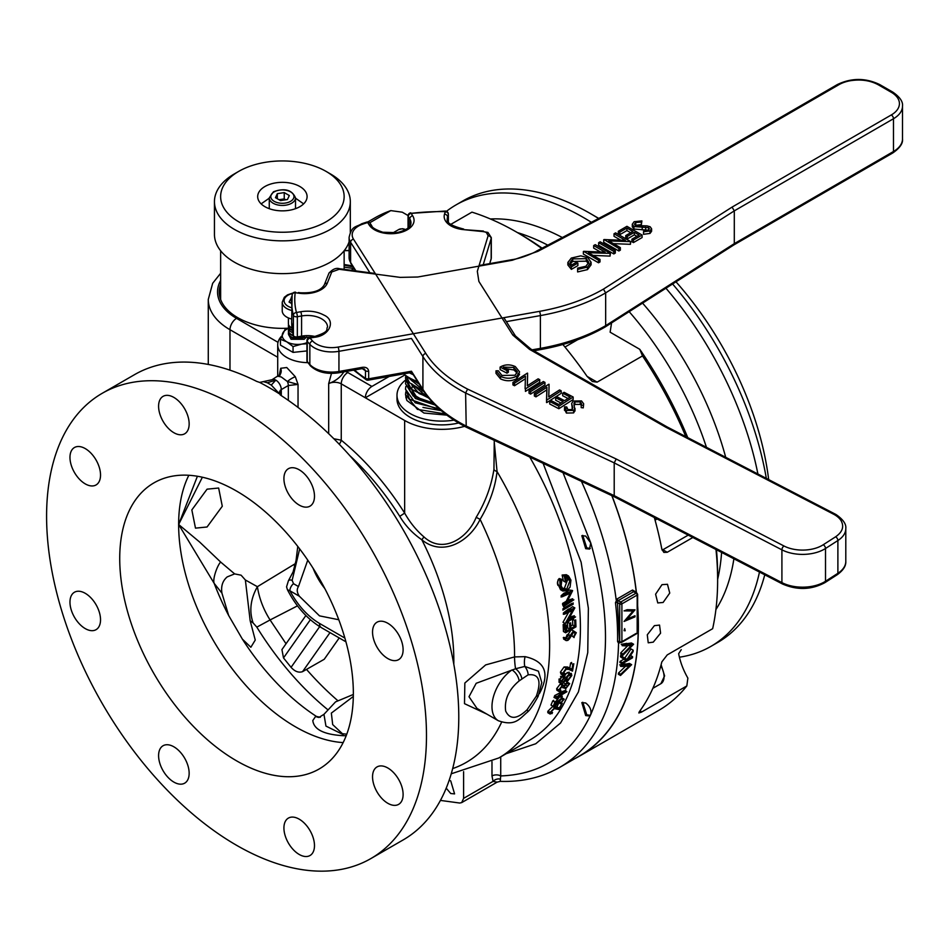 <?xml version="1.0" encoding="UTF-8"?>
<svg xmlns="http://www.w3.org/2000/svg" width="950" height="950" viewBox="0 0 950 950"><rect width="100%" height="100%" fill="white"/><g stroke="black" fill="none" stroke-linecap="round" stroke-linejoin="round"><path stroke-width="1.43" d="M323.843 315.067C317.181 311.493 309.451 310.389 300.675 311.742L296.436 312.503A3.087 0.736 79.9 0 1 297.338 316.718L297.338 336.894L301.577 336.146A3.087 0.736 79.9 0 1 301.209 337.476L296.97 338.224A3.087 0.736 -100.1 0 0 297.338 336.894A3.087 1.781 0 0 1 294.251 336.442A3.087 1.781 0 0 1 293.384 335.445L293.384 315.281A3.087 2.494 -14.4 0 1 296.436 312.503A154.387 89.134 180 0 1 295.201 292.719A3.087 2.518 -172.6 0 0 292.125 295.106A157.474 90.915 0 0 0 291.674 301.934A157.474 90.915 0 0 0 293.384 315.281A3.087 1.781 0 0 0 293.491 315.543A3.087 1.781 0 0 0 294.251 316.279A3.087 1.781 0 0 0 297.338 316.718L301.577 315.97A20.069 11.59 180 0 1 321.658 318.856A20.069 11.59 180 0 1 327.536 327.049C325.494 329.567 331.134 331.301 313.726 336.787A3.087 0.736 79.9 0 1 314.272 337.309C329.65 336.015 336.395 320.376 323.843 315.067M604.936 327.121L605.661 325.66L605.661 292.885L603.416 289.132A154.387 89.134 180 0 1 603.333 289.18A154.387 89.134 180 0 1 539.493 311.363L338.034 347.082A21.613 12.481 180 0 1 312.574 340.967A154.387 89.134 180 0 1 310.032 338.058A3.087 2.268 140.2 0 0 307.254 341.359L307.254 361.522L310.294 365.738A3.087 2.232 -42.4 0 1 309.843 364.491A24.7 14.262 0 0 0 314.224 367.923A24.7 14.262 0 0 0 338.948 371.474L362.199 367.353A3.087 0.736 79.9 0 1 361.831 368.683L338.58 372.816A3.087 0.736 -100.1 0 0 338.948 371.474L338.948 351.31L411.457 338.449L422.916 356.559A3.087 2.363 -32.3 0 1 425.814 353.424L353.495 239.151A21.613 12.481 180 0 1 362.734 224.152A154.387 89.134 180 0 1 367.638 222.537A3.087 1.211 -107.5 0 0 366.7 222.11L361.724 223.749A3.087 1.294 71 0 1 362.734 224.152M362.199 367.353C365.999 366.878 368.161 368.173 368.683 371.248L368.683 378.812A3.087 1.781 180 0 1 365.477 378.302L366.106 379.703A3.087 3.087 0 0 0 368.315 380.142A3.087 0.736 -100.1 0 0 368.683 378.836A3.087 0.736 -100.1 0 0 368.683 378.812L411.457 371.224L422.916 389.334L422.916 356.559A157.474 90.915 0 0 0 465.607 393.003L467.614 389.12A154.387 89.134 180 0 1 425.814 353.424M361.831 368.683L364.325 368.992L365.477 370.738A112.706 65.063 180 0 1 362.318 368.624M678.086 176.724L679.594 176.89L838.838 84.728A27.787 16.043 180 0 1 850.345 80.726C860.878 79.099 870.141 80.418 878.133 84.704L891.254 92.257A3.087 1.781 -60.1 0 1 892.786 92.103A3.087 1.781 -60.1 0 1 892.798 92.114A3.087 1.781 120 0 0 891.278 92.269L891.278 92.269A27.787 16.043 180 0 1 891.302 114.95L732.058 207.112L734.303 210.864L734.303 243.639L733.637 245.053L892.846 152.914A3.087 1.781 -120.1 0 0 893.487 151.501A30.875 17.824 0 0 0 902.5 138.914C903.094 143.355 899.876 148.022 892.846 152.914M577.885 263.091L571.366 266.855L567.862 262.438L571.318 258.056L580.818 255.859L587.812 257.711L591.102 262.259L587.468 267.092L577.612 269.42L577.659 268.102L585.901 266.261L588.822 262.283L586.245 258.649L572.719 258.911L570.048 262.438L571.591 265.038L576.413 262.248L577.885 263.091L577.885 265.608L571.366 269.373L567.862 264.955L567.862 262.438M583.692 251.334L605.126 252.166L593.667 245.563L595.234 244.661L610.387 253.389L588.394 252.712L600.008 259.397L598.512 260.264L583.692 251.334M600.151 241.811L615.315 250.539L613.807 251.417L598.643 242.678L600.151 241.811M604.046 239.554L625.48 240.386L614.021 233.783L615.588 232.881L630.741 241.609L608.748 240.932L620.362 247.618L618.866 248.484L604.046 239.554M632.854 231.467L626.917 228.047L619.816 232.144L618.331 231.289L626.929 226.314L642.093 235.042L633.424 240.053L631.928 239.198L639.089 235.054L634.351 232.322L627.249 236.431L625.765 235.576L632.854 231.467M650.109 226.741L651.593 228.76L649.99 230.909L643.53 231.776L643.827 230.518L648.446 229.995L649.384 228.76L648.601 227.679L633.923 226.539L632.296 224.224L634.125 221.706L641.891 220.911L641.381 222.098L635.74 222.466L634.493 224.152L635.526 225.566L646.986 225.874L650.109 226.741M299.511 293.289L295.201 292.719L299.511 293.289A23.156 13.371 0 0 0 327.263 283.254A3.087 2.458 21.7 0 0 324.401 284.632L328.89 273.339A3.087 2.458 21.7 0 1 331.752 271.961L339.162 269.289L400.176 277.376L417.739 277.008L512.299 260.241L537.831 251.37L679.594 176.89M479.085 265.513L511.753 259.718C522.809 258.246 536.453 251.536 536.334 251.192L537.831 251.37M577.612 269.42L577.612 271.938L587.468 269.622L591.102 264.789L591.102 262.259M587.468 267.092L587.468 269.622M571.366 266.855L571.366 269.373M570.368 263.661L572.719 261.428L586.245 261.167L588.549 263.53M572.719 258.911L572.719 261.428M586.245 258.649L586.245 261.167M593.097 255.419L610.066 256.096L610.387 253.389M593.667 245.563L593.667 248.081L600.436 251.976M583.359 251.524L583.359 254.054L598.512 262.782L600.008 261.915L600.008 259.397M598.512 260.264L598.512 262.782M610.066 253.579L610.066 256.096M598.643 242.678L598.643 245.207L613.807 253.935L615.315 253.056L615.315 250.539M613.807 253.935L613.807 251.417M613.451 243.639L630.42 244.316L630.741 241.609M614.021 233.783L614.021 236.301L620.789 240.196M603.713 239.744L603.713 242.274L618.866 251.002L620.362 250.135L620.362 247.618M618.866 248.484L618.866 251.002M630.42 241.799L630.42 244.316M631.928 239.198L631.928 241.716L633.424 242.583L642.093 237.559L642.093 235.042M633.424 242.583L633.424 240.053M618.331 231.289L618.331 233.807L619.816 234.674L626.917 230.565L630.669 232.726M619.816 232.144L619.816 234.674M626.917 228.047L626.917 230.565M625.765 235.576L625.765 238.094L627.249 238.949L634.351 234.84L636.904 236.324M627.249 236.431L627.249 238.949M634.351 232.322L634.351 234.84M635.217 225.364L641.381 224.616L641.891 220.911M641.381 224.616L641.381 222.098M632.296 224.224L632.296 226.753L633.923 229.057L648.601 230.197M633.923 226.539L633.923 229.057M645.668 227.098L645.668 229.615M648.601 227.679L648.601 229.9M643.53 231.776L643.53 234.294L649.99 233.427L651.593 231.277L651.593 228.76M649.99 230.909L649.99 233.427M635.74 222.466L635.74 224.996M403.643 373.884A46.312 26.742 0 0 0 409.022 377.613A46.312 26.742 0 0 0 417.596 381.508M413.333 374.763A46.312 26.742 180 0 1 409.497 372.839M280.119 374.537L279.561 373.766L280.701 368.279L286.757 367.531L295.319 376.723L298.039 384.429L287.434 381.556L281.295 376.984L278.303 376.283M307.598 362.651A30.875 17.824 180 0 1 286.757 357.438A30.875 17.824 180 0 1 277.709 344.838A30.875 17.824 180 0 1 281.485 336.288M279.561 375.179L279.561 373.766L280.012 374.68M299.202 819.161A21.613 12.481 60 0 1 313.322 838.209A21.613 12.481 60 0 1 310.009 855.523A21.613 12.481 60 0 1 299.202 854.454A21.613 12.481 60 0 1 285.083 835.406A21.613 12.481 60 0 1 288.396 818.092A21.613 12.481 60 0 1 299.202 819.161M173.874 782.099A21.613 12.481 60 0 1 159.754 763.052A21.613 12.481 60 0 1 163.067 745.738A21.613 12.481 60 0 1 173.874 746.807A21.613 12.481 60 0 1 187.993 765.854A21.613 12.481 60 0 1 184.68 783.168A21.613 12.481 60 0 1 173.874 782.099M85.251 628.603A21.613 12.481 60 0 1 71.131 609.556A21.613 12.481 60 0 1 74.444 592.242A21.613 12.481 60 0 1 85.251 593.311A21.613 12.481 60 0 1 99.37 612.358A21.613 12.481 60 0 1 96.057 629.672A21.613 12.481 60 0 1 85.251 628.603M85.251 483.883A21.613 12.481 60 0 1 71.131 464.835A21.613 12.481 60 0 1 74.444 447.521A21.613 12.481 60 0 1 85.251 448.59A21.613 12.481 60 0 1 99.37 467.637A21.613 12.481 60 0 1 96.057 484.951A21.613 12.481 60 0 1 85.251 483.883M173.874 432.713A21.613 12.481 60 0 1 159.754 413.678A21.613 12.481 60 0 1 163.067 396.352A21.613 12.481 60 0 1 173.874 397.421A21.613 12.481 60 0 1 187.993 416.468A21.613 12.481 60 0 1 184.68 433.794A21.613 12.481 60 0 1 173.874 432.713M299.202 505.079A21.613 12.481 60 0 1 285.083 486.032A21.613 12.481 60 0 1 288.396 468.706A21.613 12.481 60 0 1 299.202 469.787A21.613 12.481 60 0 1 313.322 488.822A21.613 12.481 60 0 1 310.009 506.148A21.613 12.481 60 0 1 299.202 505.079M387.826 658.576A21.613 12.481 60 0 1 373.706 639.528A21.613 12.481 60 0 1 377.019 622.203A21.613 12.481 60 0 1 387.826 623.271A21.613 12.481 60 0 1 401.945 642.319A21.613 12.481 60 0 1 398.632 659.644A21.613 12.481 60 0 1 387.826 658.576M387.826 803.296A21.613 12.481 60 0 1 373.706 784.249A21.613 12.481 60 0 1 377.019 766.923A21.613 12.481 60 0 1 387.826 767.992A21.613 12.481 60 0 1 401.945 787.039A21.613 12.481 60 0 1 398.632 804.365A21.613 12.481 60 0 1 387.826 803.296M236.538 491.055A165.193 95.38 60 0 1 344.458 636.631A165.193 95.38 60 0 1 319.129 769.001A165.193 95.38 60 0 1 236.538 760.819A165.193 95.38 60 0 1 128.618 615.256A165.193 95.38 60 0 1 153.936 482.873A165.193 95.38 60 0 1 236.538 491.055M236.538 845.274A268.636 155.099 -120 0 0 370.844 858.586A268.636 155.099 -120 0 0 412.027 643.328A268.636 155.099 -120 0 0 236.538 406.6A268.636 155.099 -120 0 0 102.22 393.3A268.636 155.099 -120 0 0 61.049 608.558A268.636 155.099 -120 0 0 236.538 845.274M102.22 393.3L134.52 374.656A268.636 155.099 60 0 1 256.678 381.389L259.659 382.423L271.973 379.751L280.191 374.431A7.719 6.911 33.3 0 0 280.701 368.279M263.245 381.627L267.283 382.767L275.832 380.131L271.284 385.082L280.974 395.426A268.636 155.099 60 0 1 446.559 632.498A268.636 155.099 60 0 1 403.144 839.931L370.844 858.586M278.599 393.051L281.295 389.583L288.325 385.522L298.039 384.429L298.039 407.431M271.973 379.751A7.719 4.453 60 0 1 275.832 380.131A7.719 4.453 60 0 1 281.295 389.583L281.295 395.628M278.576 393.407L278.908 393.537A268.636 155.099 60 0 0 269.289 387.695A268.636 155.099 -120 0 0 259.659 382.423M344.304 370.939C341.311 376.604 336.11 380.819 328.676 383.586L331.479 373.409M404.949 374.918L365.358 397.777A9.262 5.344 -60 0 1 371.901 386.436L389.215 376.438M351.132 270.275L354.089 268.565L344.137 267.14M288.301 328.189A63.139 36.456 180 0 1 237.737 317.668A63.139 36.456 180 0 1 219.248 291.899A63.139 36.456 180 0 1 220.638 284.288M295.319 376.723A7.719 2.114 -32.4 0 0 287.434 381.556A7.719 4.453 -120 0 1 288.325 385.522L288.325 400.378M339.233 444.232A6.175 2.767 129.2 0 0 341.252 440.206L333.842 438.746M271.284 385.082A273.267 157.771 -120 0 0 269.289 383.919A273.267 157.771 -120 0 0 267.283 382.767M423.961 536.916L421.824 539.778C412.633 533.401 405.282 525.587 399.772 516.349L404.652 513.095L404.652 420.47L341.252 383.859L341.252 440.206A197.541 114.048 60 0 1 404.652 513.095C409.973 522.512 416.421 530.456 423.961 536.916C443.246 554.741 468.053 537.688 476.188 517.311C485.379 502.182 491.304 486.174 493.952 469.276L494.261 440.361M353.008 266.843L344.137 265.169M404.652 420.47A52.488 30.305 0 0 0 464.609 426.324M349.101 250.658A284.074 164.006 -120 0 0 344.185 250.693M561.331 595.543L564.312 592.907M569.691 617.334L573.028 616.099M569.644 617.393L574.346 615.742L567.661 620.896L574.821 607.917L564.466 614.222L572.47 610.47L565.179 623.544L563.006 622.286L568.587 612.299M563.754 612.679L568.528 608.986M568.789 634.707L565.666 639.136M565.452 639.243L564.431 639.469M563.92 639.291L563.789 637.343L565.63 637.937M567.577 635.206L571.318 629.636L574.133 631.429M571.651 635.942L573.123 632.13M558.98 682.171L560.464 678.158C564.811 672.612 561.996 676.899 563.386 675.521L564.039 676.103M565.416 674.025L569.109 672.113L569.727 673.597M567.91 676.543L567.388 677.267M554.016 697.514L556.997 698.773L557.555 697.217L566.936 691.707L556.89 696.813L555.37 695.958L554.812 697.514L554.016 697.514L554.705 695.554L563.16 691.137M550.026 713.984L547.841 712.726L547.984 711.134L552.947 706.218M554.23 705.898L556.926 706.883L559.051 702.584L560.049 702.014L559.621 702.917M555.049 707.512L553.292 706.943M547.841 712.726L547.782 711.562M494.261 442.13L497.052 471.521A6.175 2.422 5.8 0 1 493.952 469.276M563.789 686.506L566.224 683.739M570.629 663.041L572.814 664.311L571.959 669.346L569.656 668.242L566.271 668.206L562.614 673.36L563.136 675.331L560.951 674.061L560.429 672.101L564.086 666.947L567.471 666.983L569.774 668.076L570.629 663.041L571.627 662.471L571.461 663.528M566.568 668.052L565.286 667.636M566.521 628.532L567.661 627.879L567.423 622.131L568.444 621.549L568.504 622.749M570.772 626.086L572.731 624.957L572.506 619.21L573.515 618.628L573.586 619.828M567.423 622.131L569.608 623.39L569.846 629.137L566.604 631.002L566.366 625.112L565.345 625.706L565.618 632.795L563.433 631.536L563.172 624.601L564.193 624.019L565.618 632.795L575.973 626.846L575.7 619.887L574.679 620.469L574.916 626.216L572.731 624.957M563.314 608.451L571.852 603.416M562.317 588.644L564.431 588.157L567.768 579.393L566.817 577.054M563.35 580.901L562.139 575.047L566.342 574.726L568.516 575.985L564.324 576.306L565.535 582.172L563.35 580.901M565.535 582.172L566.533 581.59L565.642 577.268L567.981 577.398L569.952 580.652L566.616 589.416L563.338 589.534L561.129 585.948L561.818 579.832L560.939 578.93L560.108 586.577L562.697 590.971L560.524 589.712L557.709 583.431M557.709 582.552L557.911 580.664M558.066 579.904L559.146 578.574M560.144 684.178L562.329 685.437L558.837 689.938L559.075 691.529L556.89 690.27L556.653 688.679L560.144 684.178L562.364 683.537M562.447 684.594L562.139 685.318M552.734 700.91L554.919 702.169L553.185 706.349L551 705.09L552.734 700.91L553.719 700.34L553.351 701.266M554.919 702.632L559.811 696.635C562.388 695.305 562.899 695.863 561.343 698.321L563.303 699.675L560.191 703.689L564.241 699.188L561.996 697.894L557.199 703.392L554.491 705.043L555.904 701.599L554.919 702.169M562.091 697.846L560.737 697.169M556.082 701.278L555.251 703.226M568.278 600.281L571.651 599.034M563.766 603.582L562.602 603.998L563.267 603.499M486.97 714.163L464.503 703.665L464.847 683.014L485.652 664.917L514.567 656.913L525.112 656.652C545.098 661.212 549.991 673.289 539.778 692.918L539.291 693.702M476.188 517.311L480.106 519.353C469.549 541.417 442.902 557.139 421.824 539.778A196.127 113.24 60 0 1 453.803 664.216M620.694 642.271L618.557 643.186L617.595 641.535A283.979 163.958 -120 0 0 615.469 602.692L617.227 598.868L632.51 590.033L635.028 591.482A284.074 164.006 60 0 1 635.099 592.076M461.736 802.584L497.147 782.135L493.038 781.375L463.6 798.368L461.688 802.607L459.705 803.035L440.432 800.411M618.557 643.186A284.074 164.006 60 0 1 559.788 767.327L579.441 755.986A284.074 164.006 -120 0 0 637.628 607.074M636.346 592.788A284.074 164.006 -120 0 0 611.824 495.639M620.801 652.793L622.986 654.051L622.891 655.298L620.718 654.039L620.801 652.793L627.558 645.881M627 644.528L621.241 644.337L626.751 643.364M618.509 673.039L620.694 674.298L620.504 675.486L618.319 674.227L618.509 673.039L625.361 666.449M623.604 665.119L619.673 664.893L625.361 663.86M620.065 661.39L623.948 659.158L620.504 656.866L620.611 655.547L624.768 658.113L631.014 648.933L633.199 650.192L626.953 659.371L622.784 657.008L626.133 660.416L622.25 662.649L620.065 661.39L619.934 662.542L622.119 663.801L632.462 657.839L632.593 656.699L627.772 659.478L633.068 651.712L633.199 650.192M556.332 698.393L554.812 697.514M559.111 708.142L554.658 707.726L550.169 712.393L551.926 713.688A245.468 141.728 -120 0 0 552.532 712.559L551.119 711.871L554.254 708.629L559.051 709.567L562.234 703.273L559.111 708.142L556.926 706.883M559.051 702.584L560.357 703.332M560.548 703.451L561.236 703.843M449.184 780.271L450.728 780.9L454.587 793.891L450.728 793.511L446.215 788.156M463.6 798.368L463.6 771.649M529.744 457.045A245.468 141.728 -120 0 1 529.566 740.204L498.798 757.969A245.468 141.728 60 0 0 549.634 645.596A245.468 141.728 60 0 0 497.052 471.521C495.211 487.564 489.571 503.512 480.106 519.353A233.035 134.544 -120 0 1 514.567 655.69A233.035 134.544 -120 0 1 514.567 656.913A9.262 1.069 85.5 0 0 515.589 668.752L476.188 683.288L469.003 696.718L476.971 708.391M543.103 463.327L581.115 562.174L588.371 608.261L587.753 652.638L578.419 691.909L560.559 723.009L535.753 743.755L506.231 753.682M571.959 669.346L569.774 668.076M569.846 629.137L567.661 627.879M572.506 619.21L574.679 620.469M574.916 626.216L570.855 628.556L570.617 622.808L569.608 623.39M562.139 575.047L564.324 576.306M619.637 642.877A1.544 0.891 60 0 1 619.958 642.212A1.544 0.891 60 0 1 620.766 642.307L621.609 641.832M632.51 590.033A1.544 0.891 -120 0 0 633.591 591.719L635.016 592.551L635.028 591.482M581.424 481.341A284.074 164.006 60 0 1 616.182 599.854L620.801 601.991A1.544 0.891 60 0 1 621.894 603.879A1.544 0.891 180 0 1 619.709 603.879A1.544 0.891 -60 0 1 620.801 601.991L636.084 593.168A1.544 0.891 -60 0 1 636.856 593.085A1.544 0.891 -60 0 1 637.177 593.798A1.544 0.891 180 0 1 637.628 594.427A1.544 0.891 180 0 1 637.177 595.056A1.544 0.891 -120 0 0 636.084 593.168L633.591 591.719L618.307 600.543A1.544 0.891 60 0 1 617.227 598.868M563.018 472.684L590.734 542.878C610.411 611.491 610.411 668.729 590.734 714.614C572.256 753.932 542.26 774.369 500.721 775.936L500.223 781.363C522.274 782.099 542.129 777.421 559.788 767.327M623.948 659.158L626.133 660.416M630.503 655.488L632.593 656.699M556.89 696.813L554.705 695.554L565.879 690.08L556.89 696.813L556.189 698.773M561.141 694.652L565.879 691.268L563.184 692.099M537.605 695.543A9.262 1.057 -154.6 0 1 538.175 696.303L541.785 682.551L538.413 671.187L524.78 666.437L515.589 668.752A9.262 4.762 -125 0 1 521.871 679.036L528.129 674.832A9.262 5.284 -120.6 0 0 524.78 666.437A9.262 3.586 -88.6 0 1 525.112 656.652M560.429 672.101L565.44 674.987A245.468 141.728 -120 0 0 565.654 673.918L563.587 672.849L566.129 669.263L569.003 669.441L572.506 671.116L573.812 663.729L572.814 664.311M565.701 625.551L565.274 624.566L564.609 626.086M563.433 631.536L564.253 625.159M562.697 590.971L566.877 590.793L570.071 587.136L570.938 580.129L568.516 575.985M553.185 706.349L557.923 704.271L558.268 702.549L561.557 698.915L563.303 699.675L563.243 698.511M556.866 703.665L555.738 703.012M615.469 602.692A1.544 0.748 173.2 0 1 617.464 602.585L619.602 641.642A1.544 0.902 0.8 0 0 617.595 641.535M590.734 714.614C591.707 710.22 590.021 706.349 585.687 702.988L581.827 702.608L585.687 715.587L589.546 715.967L590.734 714.614M590.734 542.878L585.687 536.073L581.827 535.693L585.687 548.684L589.546 549.064L590.734 542.878M622.25 662.649L622.119 663.801M500.508 779.214A6.175 4.667 -24.9 0 0 493.038 781.375L491.981 775.936A6.175 3.562 180 0 1 500.721 775.936L500.721 756.865M617.809 601.053L617.464 602.585L619.709 603.879L619.709 641.701A1.544 0.891 0 0 0 621.894 641.701A1.544 0.891 60 0 1 621.573 642.402A1.544 0.891 60 0 1 620.766 642.307M476.9 708.356L498.382 720.753A30.875 17.824 120 0 1 493.311 697.181A30.875 17.824 120 0 1 511.991 669.94A9.262 4.881 56 0 1 519.092 680.948L521.871 679.036M624.672 628.603L625.195 630.776L624.079 630.681L624.672 628.603M624.055 610.886L627.143 609.698L635.028 609.841L627.119 619.079L634.992 615.742L634.992 616.871L624.067 621.454L633.033 610.981L624.067 610.874M498.382 720.753C515.221 726.607 519.377 718.889 527.559 712.025A9.262 2.434 -138.9 0 0 527.131 709.709L536.346 696.113C541.666 680.687 538.923 673.597 528.129 674.832M627.119 619.079L626.43 618.676M626.953 659.371L624.768 658.113M527.559 712.025C529.779 710.244 533.318 705.007 538.175 696.303L538.175 696.303A9.262 1.057 -154.6 0 1 536.346 696.113M633.424 609.805L632.629 610.743M634.992 616.871L633.899 616.241L625.48 619.792M633.033 610.981L625.563 610.304M346.192 735.704L343.532 735.716C324.116 734.623 313.868 729.564 312.799 720.539L315.661 716.359L316.457 716.443A9.262 8.36 -79.7 0 0 319.01 717.428M327.251 709.258A215.781 124.581 60 0 1 256.821 627.131L253.104 622.927C249.042 611.159 250.479 599.082 257.391 586.696C259.267 598.512 263.506 609.603 270.085 619.958L297.493 605.851M305.888 615.517L281.936 649.586L283.504 657.922L291.068 667.339C294.832 671.508 298.656 672.956 302.551 671.662L324.235 659.276L327.073 655.239M339.221 637.937L324.235 659.276M320.352 717.274L316.457 716.443A178.873 103.277 60 0 1 242.381 639.136L250.859 647.259L255.253 640.062L250.171 620.766L253.104 622.927M242.381 639.136L228.665 615.505A178.873 103.277 60 0 1 214.189 583.395L178.636 524.495L197.398 476.259M353.341 694.462L335.54 701.884L323.95 714.341L318.963 717.428A9.262 8.443 95 0 1 315.661 716.359M202.374 477.233L178.636 524.495L199.654 542.046L220.685 562.079C217.621 564.751 212.325 579.013 214.189 583.395L221.932 593.133L228.665 615.505M353.317 696.469L331.348 713.094L332.69 724.589L342.428 733.721L346.786 734.172M343.532 735.716L342.428 733.721M323.95 714.341L325.945 726.085L341.976 733.994M299.369 596.244C296.899 592.586 296.59 589.356 298.466 586.554L293.526 583.704A6.175 3.562 120 0 0 289.881 590.769L299.369 596.244L319.497 615.861L338.782 619.744M298.466 586.554L307.753 560.144M313.084 568.266A46.312 26.742 -120 0 0 324.769 588.489M293.526 583.704L292.137 580.343L299.666 548.898M292.137 580.343A6.175 3.194 -141.1 0 0 288.432 580.723L286.567 586.815L287.423 589.724L289.881 590.769C297.813 605.459 307.693 616.348 319.497 623.414A9.262 5.344 120 0 0 321.421 627.665C307.444 619.234 296.115 606.587 287.423 589.724M567.661 686.173L565.476 684.914L566.521 682.967L568.706 684.226L567.661 686.173L565.974 687.764L564.253 686.767M565.974 687.764L565.666 688.762L563.647 687.598M564.086 666.947L566.271 668.206M563.136 675.331L564.775 675.26M566.616 589.416L564.431 588.157M567.768 579.393L569.952 580.652M557.923 585.319L560.108 586.577L559.716 578.597C557.519 580.569 556.926 582.801 557.923 585.319M558.837 689.938L556.653 688.679M559.075 691.529L560.595 691.398L560.916 690.365L559.764 689.7M560.916 690.365L559.847 689.367L562.032 686.518L563.089 687.919L567.138 683.05L568.706 684.226M565.036 680.711L567.328 682.076L564.086 685.544L562.329 685.437M563.279 685.081L561.901 684.285M565.309 683.81L563.576 682.812M622.891 655.298L633.602 644.242L631.429 642.984L622.535 644.349L633.602 644.242L623.426 645.691L631.227 645.62L622.986 654.051M627.273 644.516L622.119 645.679L625.801 645.893M620.504 675.486L631.643 664.679L629.458 663.421L620.956 665.012L631.643 664.679L621.822 666.461L629.256 666.057L620.694 674.298M624.53 665.119L620.54 666.342L621.929 666.425M250.171 620.766L245.373 579.987L257.391 586.696L294.393 564.205L294.5 567.423M220.685 562.079L234.65 573.895L241.098 575.189L245.373 579.987M294.393 564.205L295.438 563.611M207.064 526.989L195.486 528.141L191.841 509.912L207.064 489.167L218.643 488.027L222.288 506.255L207.064 526.989M221.932 593.133C220.863 586.197 222.621 580.783 227.204 576.899L234.65 573.895M565.666 688.762L569.703 683.668L567.328 682.076M571.318 629.636L573.503 630.895L570.202 635.526L568.017 634.268M567.174 672.529L569.347 673.788L566.212 677.362L562.412 675.711M566.212 677.362L560.524 676.341M547.984 711.134L550.169 712.393C549.896 714.483 550.169 714.626 550.988 712.821L550.881 712.773M552.484 706.467L554.658 707.726M550.169 712.393C549.896 714.483 550.169 714.626 550.988 712.821M570.202 635.526L567.815 639.196L566.509 638.305L567.768 635.384L567.114 634.778L565.44 638.899L566.164 640.597L567.851 640.395L569.442 638.851L573.539 632.189L574.738 632.071L575.308 633.389L573.954 637.379M573.836 637.201L576.306 632.7L573.503 630.895M564.074 678.205L565.452 679.143L563.172 682.219L561.937 681.197L564.074 678.205L565.452 679.143L563.956 678.276M569.145 674.844L570.558 674.631L570.819 676.091L568.088 679.82L566.39 678.585L569.145 674.844M564.336 677.101L560.939 681.732L561.296 683.537L562.899 683.288L565.499 680.461L566.034 681.221L565.298 680.794M565.499 680.461L567.791 680.901L571.793 675.545L571.294 673.372L569.347 673.788M561.296 683.537L559.111 682.278L559.039 679.024L560.939 681.732M566.164 640.597L563.587 638.958M563.255 637.676L565.44 638.899M571.401 635.562L573.586 636.832L575.308 633.389L573.396 632.284M563.172 682.219L561.889 681.482M562.447 676.721L563.386 677.813M561.889 676.946L559.752 679.939L561.248 680.806M570.819 676.091L568.919 674.987M568.088 679.82L566.354 678.822M565.903 678.561L568.634 674.832M567.791 680.901L567.566 679.048M567.031 679.214L566.319 679.44M574.821 607.917L572.636 606.67L563.314 613.142L574.821 607.822M565.903 611.943L563.314 614.318L566.58 612.94M559.811 696.635L561.996 697.894L556.284 702.513L555.346 701.421L556.284 702.513M572.149 636.001L574.085 637.569M565.179 623.544L575.522 616.918L567.661 620.896M571.924 618.735L574.346 616.977L571.271 618.117M565.179 623.639L566.438 622.725M288.562 334.495L291.116 339.281L304.214 339.281L306.577 336.941M306.945 342.629A15.438 8.918 180 0 1 301.661 344.114A15.438 8.918 180 0 1 286.757 341.81A15.438 8.918 180 0 1 282.756 333.201A15.438 8.918 180 0 1 288.42 328.367M288.966 327.988L285.059 329.353L280.452 339.293L286.757 341.81L293.051 346.572L301.661 344.114L306.945 343.746M293.051 346.572L293.051 352.391L280.452 345.111L280.452 339.293M293.051 352.391L306.945 350.93M573.847 599.818L565.974 603.891L572.565 590.793A245.468 141.728 -120 0 0 572.518 590.496L562.21 596.79L570.285 593.192L563.599 606.539L573.847 599.818M561.094 595.828L569.228 589.997L572.518 590.496L561.094 595.828M570.772 601.409L572.707 600.008L569.632 601.112M564.395 603.666L562.602 604.651L563.587 606.67L565.155 605.518M563.932 594.498L561.082 597.004L563.481 596.018M565.001 603.761L562.602 603.404L566.224 601.314M567.684 600.566L572.707 598.761L565.974 603.891M562.863 608.938L573.218 602.977L562.863 608.938M573.218 604.176L562.863 610.126L573.218 604.176M624.209 630.206L625.195 630.776M768.669 479.584A235.279 135.838 -120 0 0 675.996 281.817M598.548 218.5A254.885 147.167 -120 0 0 590.354 213.548A254.885 147.167 -120 0 0 462.899 200.925L456.024 204.903A254.885 147.167 -120 0 0 446.5 211.292M766.329 478.372A254.885 147.167 -120 0 0 672.6 283.979M590.354 213.548A254.885 147.167 -120 0 0 590.342 213.548L598.749 218.405M679.416 657.21A254.885 147.167 -120 0 0 710.909 646.38A254.885 147.167 -120 0 0 759.477 572.054M757.91 474.003A254.885 147.167 -120 0 0 665.95 288.218M591.363 222.276A254.885 147.167 -120 0 0 583.466 217.526A254.885 147.167 -120 0 0 456.024 204.903M710.909 646.38L717.784 642.414A254.885 147.167 -120 0 0 764.762 574.798M715.908 609.568A235.279 135.838 -120 0 0 733.887 558.79M725.705 457.306A235.279 135.838 -120 0 0 642.568 303.133M717.63 579.381A235.279 135.838 -120 0 0 721.596 552.413M706.456 447.331A235.279 135.838 -120 0 0 629.173 311.671M611.562 322.893L610.126 332.191L639.778 349.315L642.509 355.929L597.099 382.149L592.396 381.532L587.088 376.378A284.228 164.101 -120 0 0 562.863 344.482M681.257 649.658L678.656 653.648A49.4 28.524 -120 0 0 687.871 678.11L686.826 685.936L641.404 712.156L638.828 712.963L639.338 711.681A284.228 164.101 -120 0 0 661.841 661.877L667.244 654.906L712.654 628.686A284.228 164.101 -120 0 0 717.63 580.248A284.228 164.101 -120 0 0 715.967 549.492M654.384 625.658L659.538 625.088L660.582 633.163L653.244 642.153L648.232 642.806L647.283 634.802L654.384 625.658M661.984 584.666L667.47 584.286L669.75 593.061L663.112 602.466L657.768 602.929L655.595 594.201L661.984 584.666M574.75 758.682A284.228 164.101 -120 0 0 579.512 756.117A284.228 164.101 -120 0 0 637.628 605.554M636.453 592.859A284.228 164.101 -120 0 0 611.943 495.698M579.512 756.117L658.766 710.363A284.228 164.101 -120 0 0 686.826 685.936M692.835 537.498L667.244 552.271L663.86 552.413L661.841 549.148A284.228 164.101 -120 0 0 654.348 517.536M685.841 436.632A284.228 164.101 -120 0 0 642.509 355.929M541.666 248.389A284.228 164.101 -120 0 0 516.658 232.144L516.658 232.144A284.228 164.101 -120 0 0 471.948 212.147L450.609 224.473M349.101 250.515A284.228 164.101 -120 0 0 344.292 250.551M369.728 222.787L390.806 210.615A284.228 164.101 -120 0 0 374.549 218.072L367.793 221.967M542.117 248.152A278.053 160.526 -120 0 0 521.028 234.662L516.658 232.144M687.752 437.617A278.053 160.526 -120 0 0 639.778 349.315M717.63 580.248L717.63 575.201A278.053 160.526 -120 0 0 716.454 549.753M390.806 210.615L402.277 212.194L408.072 215.543M547.794 245.171A235.279 135.838 -120 0 0 517.406 232.584M562.341 237.524A235.279 135.838 -120 0 0 490.402 218.975M582.754 702.276L586.779 714.828L590.294 715.326M582.754 535.372L586.779 547.913L590.294 548.423M275.464 197.671L277.317 193.669L284.24 192.601L289.311 195.522L287.458 199.524L280.535 200.592L275.464 197.671M277.317 198.74L277.317 193.669M284.24 192.601L284.24 198.906L279.003 199.714M284.24 198.906L285.76 199.785M279.205 199.821A6.211 3.586 180 0 1 285.546 199.821M261.143 203.87L269.266 198.182M295.509 198.182L303.632 203.87M234.353 173.909L238.723 171.38A61.75 35.649 -0 0 0 238.723 221.801A61.75 35.649 -0 0 0 326.052 221.801A61.75 35.649 -0 0 0 326.052 171.38A61.75 35.649 -0 0 0 238.723 171.38L234.353 173.909A67.925 39.223 0 0 0 214.451 201.638L214.451 234.412A67.925 39.223 0 0 0 234.353 262.141A67.925 39.223 0 0 0 302.326 271.902A67.925 39.223 0 0 0 349.101 241.811M214.451 201.638A67.925 39.223 0 0 0 234.353 229.366A67.925 39.223 0 0 0 330.422 229.366A67.925 39.223 0 0 0 350.312 201.638A67.925 39.223 0 0 0 330.422 173.909L326.052 171.38M264.919 206.684A24.7 14.262 180 0 1 257.688 196.591A24.7 14.262 180 0 1 272.935 183.421A24.7 14.262 180 0 1 299.856 186.509A24.7 14.262 180 0 1 307.088 196.591A24.7 14.262 180 0 1 291.84 209.772A24.7 14.262 180 0 1 264.919 206.684M667.232 426.989L665.736 427.168L833.494 514.152A27.787 16.043 180 0 1 834.575 514.746A27.787 16.043 180 0 1 841.023 520.588C844.36 526.561 842.555 531.976 835.596 536.809L823.211 544.766A27.787 16.043 180 0 1 822.189 545.395A27.787 16.043 180 0 1 783.976 545.989L616.217 459.004L467.614 389.12M564.561 409.379L566.402 413.06L573.622 412.906L574.964 410.543M574.014 405.626L574.881 404.439L580.26 404.403L581.198 405.199M583.276 405.353L581.198 405.116L581.198 407.633L583.276 407.871L583.644 403.762L583.276 407.871M574.881 402.812L573.954 403.596M566.746 408.334L566.746 406.968L567.91 409.604L571.912 409.569L572.767 407.847L571.651 403.548L572.411 409.153M555.667 397.718L557.068 396.815L564.538 400.686L570.154 397.088L562.685 393.205L564.086 392.303L573.159 397.005L558.849 406.208L549.717 401.47L551.119 400.556L558.659 404.474L563.136 401.589L555.667 397.718L555.667 400.235L560.963 402.99M549.717 401.47L549.717 403.988L558.849 408.726L573.159 399.522L573.159 397.005M562.685 393.205L562.685 395.734L567.981 398.478M548.803 396.863L549.053 386.828M546.535 400.009L546.903 387.291L535.954 394.333L534.375 393.514L534.375 396.031L535.954 396.851L546.832 389.856M546.903 389.809L546.535 402.527M546.784 402.586L561.201 393.324L561.201 390.806L559.55 389.951L548.732 396.898L549.053 384.311M529.043 393.264L530.634 394.096L544.944 384.892L544.944 382.375L530.634 391.578L529.043 390.747L529.043 393.264M514.508 383.907L512.941 384.916L514.508 385.736L525.386 378.741M525.445 388.883L525.445 391.4L539.754 382.209L539.754 379.691L525.445 388.883L525.445 391.4M527.357 385.736L527.606 375.713M506.968 373.172L506.968 370.654L500.104 367.092L500.104 369.609L506.968 373.172L508.357 372.281L506.968 371.569M506.374 368.731L513.926 369.978L517.109 373.006M500.104 367.092C504.937 364.301 510.019 364.147 515.327 366.605L519.614 371.961L516.788 376.093C511.539 378.824 506.124 378.919 500.543 376.378L495.995 370.821L495.995 373.338L500.543 378.907C506.124 381.437 511.539 381.342 516.788 378.611L519.614 374.134M483.206 264.777L491.162 238.557A3.087 2.482 -163.1 0 0 488.122 235.719L477.327 271.332L478.883 281.438L512.822 335.077L529.506 349.339L665.736 427.168M574.014 404.296L574.964 411.065M574.987 410.839L574.987 408.322L573.622 410.388L573.622 412.906M573.622 410.388L566.402 410.543L566.402 413.06M566.402 410.543L564.561 406.861L564.478 410.329M564.561 406.861L566.746 406.968L566.687 407.728M571.651 403.548L573.123 401.043L581.495 400.912L583.644 403.762M581.198 405.116L581.507 403.738L580.26 401.886L580.26 404.403M580.26 401.886L574.881 401.921L574.881 404.439M558.849 406.208L558.849 408.726M535.954 394.333L535.954 396.851M530.634 394.096L530.634 391.578M529.043 390.747L543.352 381.544L544.944 382.375M527.606 373.196L527.298 385.783L538.116 378.836L539.754 379.691M525.101 388.704L525.457 376.164L514.508 383.206L514.508 385.736M513.926 369.978L513.926 367.448L503.274 367.128L508.357 369.764L508.357 372.281M516.788 376.093L516.788 378.611M500.543 376.378L500.543 378.907M495.995 370.821L498.287 370.785L501.909 375.44L515.09 375.238L517.37 371.759L513.926 367.448M833.494 514.152A3.087 1.686 -62.6 0 1 834.908 513.938L667.197 426.966L531.003 349.149L529.506 349.339M448.364 222.169L448.364 214.13A3.087 3.087 0 0 0 445.324 211.042L411.136 213.358A154.387 89.134 180 0 1 445.277 211.601L445.348 212.349M614.876 497.076L614.211 495.651L614.211 462.876L616.217 459.004M574.014 403.109L574.881 401.921M548.791 384.251L534.375 393.514M546.784 400.069L561.201 390.806M527.357 373.136L512.941 382.399L514.508 383.206M506.968 370.654L508.357 369.764M614.852 497.064L466.224 427.179L465.607 393.003L614.211 462.876L781.909 549.836A3.087 1.686 -62.6 0 1 783.976 545.989M490.105 262.188L491.162 258.721A3.087 2.482 -163.1 0 1 491.079 259.314L490.105 262.188A3.087 2.482 16.9 0 1 490.022 262.782L490.022 262.782A3.087 2.482 16.9 0 1 489.856 263.174M546.678 400.009L546.678 402.527M512.941 384.916L512.941 382.399M291.674 310.448A15.438 8.918 180 0 1 286.757 308.536A15.438 8.918 180 0 1 282.233 302.231L282.233 310.804A15.438 8.918 0 0 0 286.757 317.11A15.438 8.918 0 0 0 291.674 319.01M291.674 303.561L289.061 302.053L291.899 296.994M291.365 303.038L291.365 297.077M288.408 317.929L288.408 323.689A9.262 5.344 0 0 0 291.116 327.465A9.262 5.344 0 0 0 291.983 327.916M288.42 325.897A9.262 5.344 0 0 0 288.408 326.147A9.262 5.344 0 0 0 291.116 329.923A9.262 5.344 0 0 0 292.327 330.517M288.562 324.662A9.262 5.344 0 0 0 288.408 325.648A9.262 5.344 0 0 0 291.116 329.424A9.262 5.344 0 0 0 292.244 329.983M288.562 327.121A9.262 5.344 0 0 0 291.116 331.883A9.262 5.344 0 0 0 292.695 332.619M288.42 333.272A9.262 5.344 0 0 0 288.408 333.521A9.262 5.344 0 0 0 291.116 337.298A9.262 5.344 0 0 0 304.641 337.048M288.562 332.037A9.262 5.344 0 0 0 288.408 333.022A9.262 5.344 0 0 0 291.116 336.799A9.262 5.344 0 0 0 303.572 337.143M288.42 330.814A9.262 5.344 0 0 0 288.408 331.063A9.262 5.344 0 0 0 291.116 334.839A9.262 5.344 0 0 0 293.408 335.813M288.658 329.329A9.262 5.344 0 0 0 288.408 330.564A9.262 5.344 0 0 0 291.116 334.341A9.262 5.344 0 0 0 293.277 335.267M292.743 332.892A7.553 4.358 180 0 1 291.484 332.084M405.638 380A44.769 25.852 0 0 0 396.993 395.259A44.769 25.852 0 0 0 410.115 413.535A44.769 25.852 0 0 0 454.029 420.114M396.993 395.259L396.993 399.036A44.769 25.852 0 0 0 410.115 417.323A44.769 25.852 0 0 0 458.648 422.976M405.828 392.006L405.519 394.559L417.418 409.367L445.324 413.974M405.804 386.496L405.519 389.191L415.197 402.8L439.078 408.797M405.816 381.033L405.519 383.753L413.214 396.079L433.034 402.919M423.807 391.293L409.616 382.826L405.804 375.559L405.519 378.278L411.516 389.31L427.536 396.518M405.876 375.594L422.821 389.773M413.535 379.905L418.249 382.541M423.949 391.519L421.919 390.652M429.21 398.608L411.623 383.753M435.088 405.032L418.19 399.487L411.623 389.191L412.561 385.593M441.228 410.661L422.952 407.419M405.781 396.981L406.885 400.508L423.938 413.036L446.856 415.138M315.139 336.514A20.069 11.59 0 0 0 301.577 336.146L301.577 315.97A3.087 0.736 -100.1 0 0 300.675 311.742M533.864 350.787L540.028 349.695A3.087 0.736 -100.1 0 0 540.396 348.365L540.396 315.59A157.474 90.915 -0 0 0 605.518 292.968A157.474 90.915 -0 0 0 605.661 292.885L734.303 210.864L893.487 118.726A30.875 17.824 -0 0 0 902.5 106.139C903.094 101.698 899.876 97.031 892.822 92.114L879.676 84.55A3.087 1.781 119.9 0 0 878.133 84.704M307.657 362.722A3.087 3.087 0 0 1 306.945 360.751A3.087 1.781 0 0 0 307.254 361.522A157.474 90.915 0 0 0 309.843 364.491L309.843 344.327A24.7 14.262 0 0 0 314.224 347.759A24.7 14.262 0 0 0 338.948 351.31A3.087 0.736 -100.1 0 0 338.034 347.082M354.469 369.989A112.706 65.063 0 0 0 365.477 378.302L365.477 370.738A3.087 1.781 180 0 0 368.683 371.248M891.302 114.95A3.087 1.781 -120.1 0 1 893.487 118.726L893.487 151.501L734.303 243.639L605.661 325.66A157.474 90.915 180 0 1 605.518 325.743A3.087 1.781 60 0 1 604.877 327.156L605.008 327.085M296.97 338.224A3.087 3.087 0 0 1 293.443 335.956L293.384 335.445A157.474 90.915 0 0 1 291.674 322.098L292.137 294.844A3.087 3.087 0 0 1 295.604 292.184M532.166 349.826L540.396 348.365A157.474 90.915 0 0 0 605.518 325.743M312.574 340.967A3.087 2.232 -42.4 0 0 309.843 344.327A157.474 90.915 0 0 1 307.254 341.359A3.087 1.781 180 0 1 307.076 341.098A3.087 1.781 180 0 1 306.945 340.575L306.945 360.751M506.374 321.622L540.396 315.59A3.087 0.736 -100.1 0 0 539.493 311.363M306.945 340.575A3.087 3.087 0 0 1 309.498 337.535A3.087 0.736 79.9 0 1 310.032 338.058L314.272 337.309M732.058 207.112L603.416 289.132M327.263 283.254L331.752 271.961M328.89 273.339C332.524 269.159 336.074 267.627 339.566 268.743L339.162 269.289M536.358 251.18L678.122 176.7L837.283 84.586A3.087 1.781 59.9 0 1 838.838 84.728M642.212 227.359L642.212 229.876M277.709 357.259L229.983 329.709A74.1 42.786 180 0 1 208.276 299.452L208.276 364.444M220.638 280.476A64.838 37.442 -0 0 0 236.538 318.369A9.262 5.344 120 0 0 229.983 329.709L229.983 370.168M328.676 433.675L328.676 383.586A9.262 5.344 180 0 1 341.252 383.859A9.262 5.344 120 0 1 347.807 372.519L371.901 386.436M236.538 318.369L278.017 342.321M345.812 371.521A18.525 10.699 180 0 1 347.807 372.519M399.772 516.349A192.066 110.889 -120 0 0 349.897 455.739M344.137 264.551A284.074 164.006 60 0 1 352.438 265.941M452.675 768.586A233.035 134.544 -120 0 0 501.612 722.178M491.981 761.627L491.981 775.936M636.096 593.168L637.177 593.798L637.177 632.878A1.544 0.891 0 0 0 637.628 632.237L637.628 594.427M636.049 633.484L621.894 641.701L621.894 603.879L637.177 595.056M519.092 680.948C508.725 689.629 504.248 699.663 505.649 711.016C509.877 719.827 517.038 719.399 527.131 709.709M188.824 475.285A165.193 95.38 -120 0 0 178.636 524.495A165.193 95.38 -120 0 0 295.45 726.809A165.193 95.38 -120 0 0 343.152 742.591M337.678 700.554A223.856 129.248 60 0 1 306.565 669.477M286.033 643.756L270.085 619.958L256.821 627.131M302.551 671.662L329.994 632.617M319.687 626.62L291.068 667.339M283.504 657.922L310.365 619.709M344.874 638.068L319.497 623.414M577.624 339.732L564.965 347.035M587.088 376.378L597.099 382.149M688.227 535.111L662.874 549.753A49.4 28.524 60 0 1 661.829 549.136M662.102 550.121A6.175 3.562 120 0 0 662.874 549.753L667.244 552.271M640.264 710.41A49.4 28.524 -120 0 0 641.404 712.156M652.828 688.346L660.867 683.703A15.438 8.918 -120 0 0 664.062 676.637A15.438 8.918 -120 0 0 660.82 665.796M405.424 229.829A15.438 8.918 -120 0 0 398.679 229.579L402.622 228.701L405.923 229.544M291.662 203.217A13.122 7.576 180 0 1 273.101 203.217A13.122 7.576 180 0 1 269.266 197.861L273.422 191.793C284.691 187.779 292.054 189.798 295.509 197.861A13.122 7.576 180 0 1 291.662 203.217M290.569 201.329A11.578 6.686 180 0 1 274.194 201.329A11.578 6.686 180 0 1 274.194 191.864A11.578 6.686 180 0 1 290.569 191.864A11.578 6.686 180 0 1 290.569 201.329M409.759 226.231L409.759 218.892A20.069 11.59 180 0 1 410.982 222.87C410.982 227.062 406.303 230.316 396.934 232.643L382.897 232.251C375.832 229.852 372.115 227.715 371.759 225.803L370.239 223.404A3.087 2.363 147.7 0 0 367.638 222.537L369.158 224.936A23.156 13.371 0 0 0 398.858 232.904A23.156 13.371 0 0 0 412.656 215.757L411.136 213.358A3.087 2.363 147.7 0 0 408.239 216.493L408.239 227.869M412.656 215.757A3.087 2.363 -32.3 0 0 409.759 218.892L408.239 216.493A3.087 1.781 180 0 1 408.049 215.876L408.049 228.036M491.304 237.631A9.262 5.344 0 0 1 491.162 238.557L491.162 258.721A9.262 5.344 0 0 0 491.304 257.794L491.304 237.631L487.944 232.441L483.099 231.598A6.175 3.562 180 0 1 486.4 232.584L488.122 235.719M823.211 544.766A3.087 1.876 57.3 0 1 825.514 548.482L825.514 581.258A3.087 1.876 57.3 0 1 824.885 582.659L837.259 574.702A3.087 1.876 -122.7 0 0 837.888 573.301A30.875 17.824 0 0 0 845.797 561.391L845.797 528.616C846.391 524.174 843.172 519.508 836.119 514.591L834.908 513.938M355.549 270.869L350.883 263.494L349.101 257.557A24.7 14.262 0 0 0 350.598 262.449L350.598 242.286A3.087 2.363 -32.3 0 1 353.495 239.151M349.101 257.557L349.101 237.393A24.7 14.262 0 0 0 350.598 242.286L369.883 272.757M411.124 371.284L423.213 390.379A3.087 2.363 -32.3 0 1 422.916 389.334A157.474 90.915 0 0 0 465.607 425.778L614.211 495.651L781.909 582.611L781.909 549.836A30.875 17.824 0 0 0 824.374 549.171A30.875 17.824 0 0 0 825.514 548.482L837.888 540.526A3.087 1.876 -122.7 0 0 835.596 536.809M614.84 497.052L782.551 584.024A3.087 1.686 -62.6 0 1 781.909 582.611A30.875 17.824 0 0 0 825.514 581.258L837.888 573.301L837.888 540.526A30.875 17.824 0 0 0 845.797 528.616M448.364 214.13A3.087 1.781 180 0 1 448.317 214.439A3.087 2.482 -163.1 0 0 445.277 211.601L444.517 214.13A23.156 13.371 0 0 0 463.327 229.603L483.099 231.598M572.138 405.864L572.138 408.381M530.967 349.137L515.434 335.944A3.087 2.363 147.7 0 0 512.822 335.077M483.407 231.052L463.327 229.603M463.647 229.045C451.63 225.993 446.168 222.632 447.26 218.951A20.069 11.59 180 0 1 447.557 216.956A3.087 2.482 -163.1 0 0 444.517 214.13M448.317 222.098L448.317 214.439L447.557 220.626M371.759 225.803A3.087 2.363 147.7 0 0 369.158 224.936M350.883 263.494A3.087 2.363 -32.3 0 1 350.598 262.449L355.953 270.916M291.674 307.753A13.585 7.849 180 0 1 288.064 306.268A13.585 7.849 180 0 1 292.707 293.419M311.6 337.167L301.209 337.476M366.106 379.703L353.685 370.132M605.043 327.061L733.685 245.029M540.028 349.695C564.763 345.266 586.388 337.749 604.877 327.156M368.315 380.142L412.181 372.364M338.58 372.816C326.634 374.514 317.205 372.162 310.294 365.738M293.443 335.956L291.674 322.098M902.5 138.914L902.5 106.139M309.498 337.535L313.726 336.787M324.401 284.632C321.1 290.676 312.942 293.384 299.915 292.754M339.566 268.743L375.214 273.469M879.676 84.55C865.533 77.781 851.402 77.793 837.283 84.586M280.737 395.259L280.737 389.939M277.709 376.438L277.709 344.838M280.119 394.796L280.119 390.414M220.638 273.267L212.669 283.29L208.276 299.452M280.191 374.431L280.155 375.084M498.798 757.969L451.238 773.799M634.576 592.099L636.856 593.085M497.147 782.135L500.223 781.363M637.628 632.237L636.856 633.579L621.573 642.402M345.931 641.808L321.421 627.665M288.432 580.723L293.087 571.936L296.032 560.631L297.777 546.44M563.991 677.338L563.184 676.875M660.867 683.703L664.608 675.889L661.105 664.739M655.072 520.149L657.103 518.973M392.552 233.118L398.679 229.579M295.509 208.679L295.509 197.861M269.266 208.679L269.266 197.861M350.312 232.465L350.312 201.638M344.137 269.349L344.137 250.752M220.638 299.499L220.638 250.752M491.079 259.314L491.304 257.794M837.259 574.702C843.256 570.344 846.094 565.915 845.797 561.391M503.868 317.68L515.434 335.944M349.101 237.393C351.832 225.459 355.656 227.513 361.724 223.749M410.78 212.812A3.087 3.087 0 0 0 408.049 215.876M370.239 223.404A3.087 3.087 0 0 0 366.7 222.11M423.213 390.379C432.464 404.795 446.809 417.062 466.224 427.179M782.551 584.024C797.228 590.342 811.347 589.891 824.885 582.659M302.468 293.004L298.324 292.541M293.134 292.944L287.529 294.856L284.347 297.255L282.233 302.231M405.804 391.887L405.519 394.559L406.885 400.508M433.639 403.56L425.885 401.909L414.022 394.963L411.623 389.191M427.939 397.029L419.093 393.561L411.718 384.892M405.519 389.191L409.616 399.226L440.598 410.127M405.519 383.753L415.423 398.525L434.435 404.379M405.519 378.278L409.616 388.301L428.747 398.05M410.756 378.563L419.259 384.133M412.157 381.033L412.573 380.142"/></g></svg>
